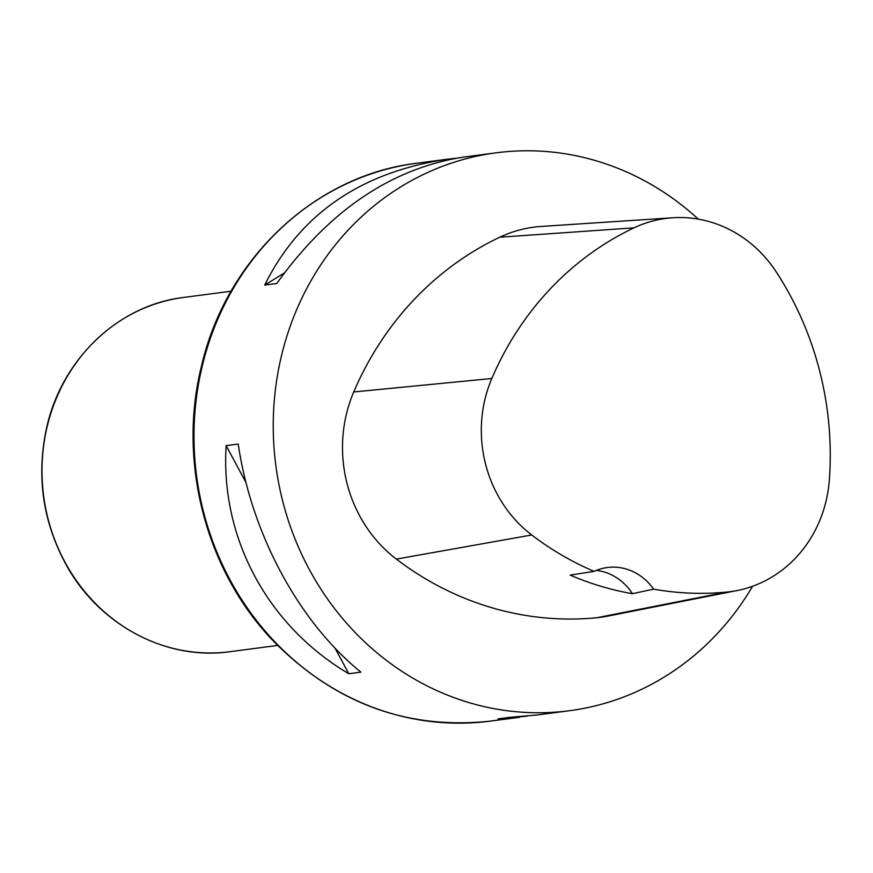 <?xml version="1.0" encoding="UTF-8"?>
<svg xmlns="http://www.w3.org/2000/svg" width="873" height="873" viewBox="0 0 873 873"><rect width="100%" height="100%" fill="white"/><g stroke="black" fill="none" stroke-linecap="round" stroke-linejoin="round"><path stroke-width="1.31" d="M752.602 586.252A281.357 259.183 -97.5 0 1 569.425 710.731A281.357 259.183 -97.5 0 1 281.488 355.715A281.357 259.183 -97.5 0 1 496.18 152.808A281.357 259.183 -97.5 0 1 698.28 219.123M226.151 445.645L238.22 444.062C251.413 533.785 298.719 621.751 360.876 672.145L348.807 673.738C267.596 625.832 220.291 537.877 226.151 445.645L245.979 482.518M496.18 152.808L463.323 157.129C391.224 168.489 329.045 210.611 276.763 283.496L264.705 285.078C299.712 214.463 360.254 172.548 446.321 159.355L455.63 158.286M527.27 716.111L497.992 718.883L510.05 717.3L536.579 715.042L569.425 710.731M737.096 590.552L607.717 616.12A133.973 123.42 -97.5 0 1 596.783 617.735A321.548 296.209 -97.5 0 1 396.342 559.102A133.973 123.42 -97.5 0 1 353.729 391.966A321.548 296.209 -97.5 0 1 499.782 237.216A133.973 123.42 -97.5 0 1 541.162 226.445L672.756 217.759A125.45 115.563 -97.5 0 1 776.392 272.125A313.014 288.352 -97.5 0 1 829.35 479.844A125.45 115.563 -97.5 0 1 737.096 590.552A125.45 115.563 -97.5 0 1 726.86 592.058A313.014 288.352 -97.5 0 1 653.582 589.133L632.467 593.705A314.466 289.683 82.5 0 1 570.167 575.1L594.087 571.368A313.014 288.352 -97.5 0 1 531.733 534.985A125.45 115.563 -97.5 0 1 491.837 378.489A313.014 288.352 -97.5 0 1 634.005 227.842A125.45 115.563 -97.5 0 1 672.756 217.759M594.087 571.368A53.591 49.368 -97.5 0 1 607.292 567.537A53.591 49.368 -97.5 0 1 653.582 589.133M596.368 570.385A53.591 49.368 -97.5 0 1 632.467 593.705M335.068 648.181L348.807 673.738M284.26 273.053L264.705 285.078M231.105 291.211L183.559 297.453A178.638 164.561 82.5 0 0 43.65 495.995A178.638 164.561 82.5 0 0 230.057 651.684L277.603 645.442M519.566 717.279L490.168 721.142A281.357 259.183 -97.5 0 1 202.23 366.125A281.357 259.183 -97.5 0 1 416.923 163.218L446.321 159.355M491.837 378.489L353.729 391.966M634.005 227.842L499.782 237.216M726.86 592.058L596.783 617.735M531.733 534.985L396.342 559.102M183.559 297.453C118.39 305.103 61.699 359.13 46.629 427.792C36.142 476.189 42.766 522.065 66.512 565.442C99.598 625.406 166.688 660.839 230.057 651.684M490.168 721.142C406.785 730.003 334.326 703.103 272.78 640.433C205.897 570.636 177.601 461.948 201.379 366.518C225.747 259.401 314.673 175.255 416.923 163.218"/></g></svg>
